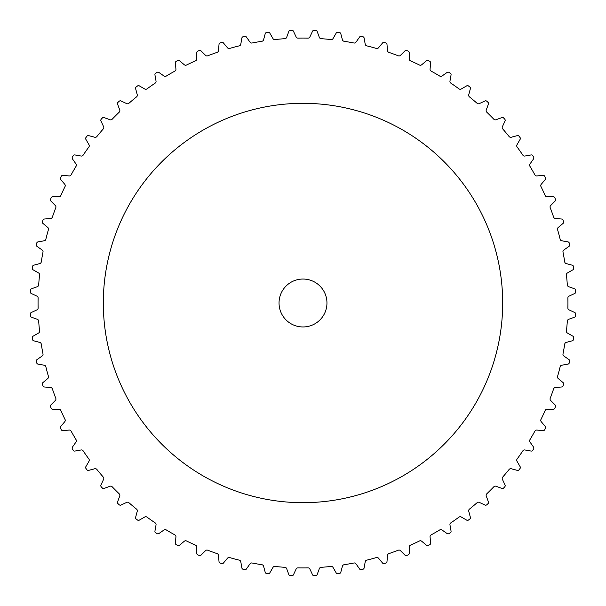 <?xml version="1.0" encoding="UTF-8"?>
<svg xmlns="http://www.w3.org/2000/svg" width="606" height="606" viewBox="0 0 606 606"><rect width="100%" height="100%" fill="white"/><g stroke="black" fill="none" stroke-linecap="round" stroke-linejoin="round"><path stroke-width="0.91" d="M103.315 303A199.685 199.685 0 0 0 303 502.685A199.685 199.685 0 0 0 502.685 303A199.685 199.685 0 0 0 303 103.315A199.685 199.685 0 0 0 103.315 303M326.96 303A23.96 23.96 0 0 1 303 326.96A23.96 23.96 0 0 1 279.04 303A23.96 23.96 0 0 1 303 279.04A23.96 23.96 0 0 1 326.96 303M32.3 268.208A1.598 1.598 0 0 0 33.088 269.799L38.572 272.965A2 2 0 0 1 39.557 274.904A264.936 264.936 0 0 0 38.678 284.926A2 2 0 0 1 37.367 286.661L31.421 288.827A1.598 1.598 0 0 0 30.376 290.251A272.927 272.927 0 0 0 30.3 291.933A1.598 1.598 0 0 0 31.224 293.448L36.958 296.122A2 2 0 0 1 38.11 297.97A264.936 264.936 0 0 0 38.11 308.03A2 2 0 0 1 36.958 309.878L31.224 312.552A1.598 1.598 0 0 0 30.3 314.067A272.927 272.927 0 0 0 30.376 315.749A1.598 1.598 0 0 0 31.421 317.173L37.367 319.339A2 2 0 0 1 38.678 321.074A264.936 264.936 0 0 0 39.557 331.096A2 2 0 0 1 38.572 333.035L33.088 336.201A1.598 1.598 0 0 0 32.3 337.792A272.927 272.927 0 0 0 32.519 339.458A1.598 1.598 0 0 0 33.694 340.784L39.807 342.428A2 2 0 0 1 41.261 344.049A264.936 264.936 0 0 0 43.011 353.949A2 2 0 0 1 42.193 355.972L37.011 359.6A1.598 1.598 0 0 0 36.368 361.252A272.927 272.927 0 0 0 36.731 362.896A1.598 1.598 0 0 0 38.011 364.115L44.246 365.213A2 2 0 0 1 45.836 366.698A264.936 264.936 0 0 0 48.435 376.417A2 2 0 0 1 47.806 378.5L42.95 382.568A1.598 1.598 0 0 0 42.458 384.265A272.927 272.927 0 0 0 42.965 385.87A1.598 1.598 0 0 0 44.344 386.976L50.654 387.529A2 2 0 0 1 52.366 388.87A264.936 264.936 0 0 0 55.805 398.324A2 2 0 0 1 55.351 400.452L50.881 404.929A1.598 1.598 0 0 0 50.533 406.664A272.927 272.927 0 0 0 51.177 408.224A1.598 1.598 0 0 0 52.646 409.202L58.979 409.202A2 2 0 0 1 60.805 410.391A264.936 264.936 0 0 0 65.054 419.503A2 2 0 0 1 64.789 421.662L60.721 426.518A1.598 1.598 0 0 0 60.524 428.275A272.927 272.927 0 0 0 61.304 429.768A1.598 1.598 0 0 0 62.857 430.616L69.16 430.063A2 2 0 0 1 71.084 431.093A264.936 264.936 0 0 0 76.114 439.797A2 2 0 0 1 76.038 441.979L72.409 447.16A1.598 1.598 0 0 0 72.364 448.932A272.927 272.927 0 0 0 73.273 450.349A1.598 1.598 0 0 0 74.894 451.061L81.128 449.963A2 2 0 0 1 83.128 450.819A264.936 264.936 0 0 0 88.9 459.053A2 2 0 0 1 89.014 461.227L85.847 466.711A1.598 1.598 0 0 0 85.961 468.476A272.927 272.927 0 0 0 86.991 469.809A1.598 1.598 0 0 0 88.665 470.377L94.778 468.741A2 2 0 0 1 96.854 469.415A264.936 264.936 0 0 0 103.315 477.119A2 2 0 0 1 103.618 479.278L100.944 485.012A1.598 1.598 0 0 0 101.21 486.762A272.927 272.927 0 0 0 102.346 488.004A1.598 1.598 0 0 0 104.073 488.421L110.019 486.254A2 2 0 0 1 112.14 486.747A264.936 264.936 0 0 0 119.253 493.86A2 2 0 0 1 119.746 495.981L117.579 501.927A1.598 1.598 0 0 0 117.996 503.654A272.927 272.927 0 0 0 119.238 504.79A1.598 1.598 0 0 0 120.988 505.056L126.722 502.382A2 2 0 0 1 128.881 502.685A264.936 264.936 0 0 0 136.585 509.146A2 2 0 0 1 137.259 511.222L135.623 517.335A1.598 1.598 0 0 0 136.191 519.009A272.927 272.927 0 0 0 137.524 520.039A1.598 1.598 0 0 0 139.289 520.153L144.773 516.986A2 2 0 0 1 146.947 517.1A264.936 264.936 0 0 0 155.181 522.872A2 2 0 0 1 156.037 524.872L154.939 531.106A1.598 1.598 0 0 0 155.651 532.727A272.927 272.927 0 0 0 157.068 533.636A1.598 1.598 0 0 0 158.84 533.591L164.021 529.962A2 2 0 0 1 166.203 529.886A264.936 264.936 0 0 0 174.907 534.916A2 2 0 0 1 175.937 536.84L175.384 543.143A1.598 1.598 0 0 0 176.232 544.696A272.927 272.927 0 0 0 177.725 545.476A1.598 1.598 0 0 0 179.482 545.279L184.338 541.211A2 2 0 0 1 186.496 540.946A264.936 264.936 0 0 0 195.609 545.195A2 2 0 0 1 196.798 547.021L196.798 553.354A1.598 1.598 0 0 0 197.776 554.823A272.927 272.927 0 0 0 199.336 555.467A1.598 1.598 0 0 0 201.071 555.119L205.548 550.649A2 2 0 0 1 207.676 550.195A264.936 264.936 0 0 0 217.13 553.634A2 2 0 0 1 218.471 555.346L219.024 561.656A1.598 1.598 0 0 0 220.13 563.035A272.927 272.927 0 0 0 221.735 563.542A1.598 1.598 0 0 0 223.432 563.05L227.5 558.194A2 2 0 0 1 229.583 557.565A264.936 264.936 0 0 0 239.302 560.164A2 2 0 0 1 240.787 561.754L241.885 567.989A1.598 1.598 0 0 0 243.104 569.269A272.927 272.927 0 0 0 244.748 569.632A1.598 1.598 0 0 0 246.4 568.989L250.028 563.807A2 2 0 0 1 252.051 562.989A264.936 264.936 0 0 0 261.951 564.739A2 2 0 0 1 263.572 566.193L265.216 572.306A1.598 1.598 0 0 0 266.542 573.481A272.927 272.927 0 0 0 268.208 573.7A1.598 1.598 0 0 0 269.799 572.912L272.965 567.428A2 2 0 0 1 274.904 566.443A264.936 264.936 0 0 0 284.926 567.322A2 2 0 0 1 286.661 568.633L288.827 574.579A1.598 1.598 0 0 0 290.251 575.624A272.927 272.927 0 0 0 291.933 575.7A1.598 1.598 0 0 0 293.448 574.776L296.122 569.042A2 2 0 0 1 297.97 567.89A264.936 264.936 0 0 0 308.03 567.89A2 2 0 0 1 309.878 569.042L312.552 574.776A1.598 1.598 0 0 0 314.067 575.7A272.927 272.927 0 0 0 315.749 575.624A1.598 1.598 0 0 0 317.173 574.579L319.339 568.633A2 2 0 0 1 321.074 567.322A264.936 264.936 0 0 0 331.096 566.443A2 2 0 0 1 333.035 567.428L336.201 572.912A1.598 1.598 0 0 0 337.792 573.7A272.927 272.927 0 0 0 339.458 573.481A1.598 1.598 0 0 0 340.784 572.306L342.428 566.193A2 2 0 0 1 344.049 564.739A264.936 264.936 0 0 0 353.949 562.989A2 2 0 0 1 355.972 563.807L359.6 568.989A1.598 1.598 0 0 0 361.252 569.632A272.927 272.927 0 0 0 362.896 569.269A1.598 1.598 0 0 0 364.115 567.989L365.213 561.754A2 2 0 0 1 366.698 560.164A264.936 264.936 0 0 0 376.417 557.565A2 2 0 0 1 378.5 558.194L382.568 563.05A1.598 1.598 0 0 0 384.265 563.542A272.927 272.927 0 0 0 385.87 563.035A1.598 1.598 0 0 0 386.976 561.656L387.529 555.346A2 2 0 0 1 388.87 553.634A264.936 264.936 0 0 0 398.324 550.195A2 2 0 0 1 400.452 550.649L404.929 555.119A1.598 1.598 0 0 0 406.664 555.467A272.927 272.927 0 0 0 408.224 554.823A1.598 1.598 0 0 0 409.202 553.354L409.202 547.021A2 2 0 0 1 410.391 545.195A264.936 264.936 0 0 0 419.503 540.946A2 2 0 0 1 421.662 541.211L426.518 545.279A1.598 1.598 0 0 0 428.275 545.476A272.927 272.927 0 0 0 429.768 544.696A1.598 1.598 0 0 0 430.616 543.143L430.063 536.84A2 2 0 0 1 431.093 534.916A264.936 264.936 0 0 0 439.797 529.886A2 2 0 0 1 441.979 529.962L447.16 533.591A1.598 1.598 0 0 0 448.932 533.636A272.927 272.927 0 0 0 450.349 532.727A1.598 1.598 0 0 0 451.061 531.106L449.963 524.872A2 2 0 0 1 450.819 522.872A264.936 264.936 0 0 0 459.053 517.1A2 2 0 0 1 461.227 516.986L466.711 520.153A1.598 1.598 0 0 0 468.476 520.039A272.927 272.927 0 0 0 469.809 519.009A1.598 1.598 0 0 0 470.377 517.335L468.741 511.222A2 2 0 0 1 469.415 509.146A264.936 264.936 0 0 0 477.119 502.685A2 2 0 0 1 479.278 502.382L485.012 505.056A1.598 1.598 0 0 0 486.762 504.79A272.927 272.927 0 0 0 488.004 503.654A1.598 1.598 0 0 0 488.421 501.927L486.254 495.981A2 2 0 0 1 486.747 493.86A264.936 264.936 0 0 0 493.86 486.747A2 2 0 0 1 495.981 486.254L501.927 488.421A1.598 1.598 0 0 0 503.654 488.004A272.927 272.927 0 0 0 504.79 486.762A1.598 1.598 0 0 0 505.056 485.012L502.382 479.278A2 2 0 0 1 502.685 477.119A264.936 264.936 0 0 0 509.146 469.415A2 2 0 0 1 511.222 468.741L517.335 470.377A1.598 1.598 0 0 0 519.009 469.809A272.927 272.927 0 0 0 520.039 468.476A1.598 1.598 0 0 0 520.153 466.711L516.986 461.227A2 2 0 0 1 517.1 459.053A264.936 264.936 0 0 0 522.872 450.819A2 2 0 0 1 524.872 449.963L531.106 451.061A1.598 1.598 0 0 0 532.727 450.349A272.927 272.927 0 0 0 533.636 448.932A1.598 1.598 0 0 0 533.591 447.16L529.962 441.979A2 2 0 0 1 529.886 439.797A264.936 264.936 0 0 0 534.916 431.093A2 2 0 0 1 536.84 430.063L543.143 430.616A1.598 1.598 0 0 0 544.696 429.768A272.927 272.927 0 0 0 545.476 428.275A1.598 1.598 0 0 0 545.279 426.518L541.211 421.662A2 2 0 0 1 540.946 419.503A264.936 264.936 0 0 0 545.195 410.391A2 2 0 0 1 547.021 409.202L553.354 409.202A1.598 1.598 0 0 0 554.823 408.224A272.927 272.927 0 0 0 555.467 406.664A1.598 1.598 0 0 0 555.119 404.929L550.649 400.452A2 2 0 0 1 550.195 398.324A264.936 264.936 0 0 0 553.634 388.87A2 2 0 0 1 555.346 387.529L561.656 386.976A1.598 1.598 0 0 0 563.035 385.87A272.927 272.927 0 0 0 563.542 384.265A1.598 1.598 0 0 0 563.05 382.568L558.194 378.5A2 2 0 0 1 557.565 376.417A264.936 264.936 0 0 0 560.164 366.698A2 2 0 0 1 561.754 365.213L567.989 364.115A1.598 1.598 0 0 0 569.269 362.896A272.927 272.927 0 0 0 569.632 361.252A1.598 1.598 0 0 0 568.989 359.6L563.807 355.972A2 2 0 0 1 562.989 353.949A264.936 264.936 0 0 0 564.739 344.049A2 2 0 0 1 566.193 342.428L572.306 340.784A1.598 1.598 0 0 0 573.481 339.458A272.927 272.927 0 0 0 573.7 337.792A1.598 1.598 0 0 0 572.912 336.201L567.428 333.035A2 2 0 0 1 566.443 331.096A264.936 264.936 0 0 0 567.322 321.074A2 2 0 0 1 568.633 319.339L574.579 317.173A1.598 1.598 0 0 0 575.624 315.749A272.927 272.927 0 0 0 575.7 314.067A1.598 1.598 0 0 0 574.776 312.552L569.042 309.878A2 2 0 0 1 567.89 308.03A264.936 264.936 0 0 0 567.89 297.97A2 2 0 0 1 569.042 296.122L574.776 293.448A1.598 1.598 0 0 0 575.7 291.933A272.927 272.927 0 0 0 575.624 290.251A1.598 1.598 0 0 0 574.579 288.827L568.633 286.661A2 2 0 0 1 567.322 284.926A264.936 264.936 0 0 0 566.443 274.904A2 2 0 0 1 567.428 272.965L572.912 269.799A1.598 1.598 0 0 0 573.7 268.208A272.927 272.927 0 0 0 573.481 266.542A1.598 1.598 0 0 0 572.306 265.216L566.193 263.572A2 2 0 0 1 564.739 261.951A264.936 264.936 0 0 0 562.989 252.051A2 2 0 0 1 563.807 250.028L568.989 246.4A1.598 1.598 0 0 0 569.632 244.748A272.927 272.927 0 0 0 569.269 243.104A1.598 1.598 0 0 0 567.989 241.885L561.754 240.787A2 2 0 0 1 560.164 239.302A264.936 264.936 0 0 0 557.565 229.583A2 2 0 0 1 558.194 227.5L563.05 223.432A1.598 1.598 0 0 0 563.542 221.735A272.927 272.927 0 0 0 563.035 220.13A1.598 1.598 0 0 0 561.656 219.024L555.346 218.471A2 2 0 0 1 553.634 217.13A264.936 264.936 0 0 0 550.195 207.676A2 2 0 0 1 550.649 205.548L555.119 201.071A1.598 1.598 0 0 0 555.467 199.336A272.927 272.927 0 0 0 554.823 197.776A1.598 1.598 0 0 0 553.354 196.798L547.021 196.798A2 2 0 0 1 545.195 195.609A264.936 264.936 0 0 0 540.946 186.496A2 2 0 0 1 541.211 184.338L545.279 179.482A1.598 1.598 0 0 0 545.476 177.725A272.927 272.927 0 0 0 544.696 176.232A1.598 1.598 0 0 0 543.143 175.384L536.84 175.937A2 2 0 0 1 534.916 174.907A264.936 264.936 0 0 0 529.886 166.203A2 2 0 0 1 529.962 164.021L533.591 158.84A1.598 1.598 0 0 0 533.636 157.068A272.927 272.927 0 0 0 532.727 155.651A1.598 1.598 0 0 0 531.106 154.939L524.872 156.037A2 2 0 0 1 522.872 155.181A264.936 264.936 0 0 0 517.1 146.947A2 2 0 0 1 516.986 144.773L520.153 139.289A1.598 1.598 0 0 0 520.039 137.524A272.927 272.927 0 0 0 519.009 136.191A1.598 1.598 0 0 0 517.335 135.623L511.222 137.259A2 2 0 0 1 509.146 136.585A264.936 264.936 0 0 0 502.685 128.881A2 2 0 0 1 502.382 126.722L505.056 120.988A1.598 1.598 0 0 0 504.79 119.238A272.927 272.927 0 0 0 503.654 117.996A1.598 1.598 0 0 0 501.927 117.579L495.981 119.746A2 2 0 0 1 493.86 119.253A264.936 264.936 0 0 0 486.747 112.14A2 2 0 0 1 486.254 110.019L488.421 104.073A1.598 1.598 0 0 0 488.004 102.346A272.927 272.927 0 0 0 486.762 101.21A1.598 1.598 0 0 0 485.012 100.944L479.278 103.618A2 2 0 0 1 477.119 103.315A264.936 264.936 0 0 0 469.415 96.854A2 2 0 0 1 468.741 94.778L470.377 88.665A1.598 1.598 0 0 0 469.809 86.991A272.927 272.927 0 0 0 468.476 85.961A1.598 1.598 0 0 0 466.711 85.847L461.227 89.014A2 2 0 0 1 459.053 88.9A264.936 264.936 0 0 0 450.819 83.128A2 2 0 0 1 449.963 81.128L451.061 74.894A1.598 1.598 0 0 0 450.349 73.273A272.927 272.927 0 0 0 448.932 72.364A1.598 1.598 0 0 0 447.16 72.409L441.979 76.038A2 2 0 0 1 439.797 76.114A264.936 264.936 0 0 0 431.093 71.084A2 2 0 0 1 430.063 69.16L430.616 62.857A1.598 1.598 0 0 0 429.768 61.304A272.927 272.927 0 0 0 428.275 60.524A1.598 1.598 0 0 0 426.518 60.721L421.662 64.789A2 2 0 0 1 419.503 65.054A264.936 264.936 0 0 0 410.391 60.805A2 2 0 0 1 409.202 58.979L409.202 52.646A1.598 1.598 0 0 0 408.224 51.177A272.927 272.927 0 0 0 406.664 50.533A1.598 1.598 0 0 0 404.929 50.881L400.452 55.351A2 2 0 0 1 398.324 55.805A264.936 264.936 0 0 0 388.87 52.366A2 2 0 0 1 387.529 50.654L386.976 44.344A1.598 1.598 0 0 0 385.87 42.965A272.927 272.927 0 0 0 384.265 42.458A1.598 1.598 0 0 0 382.568 42.95L378.5 47.806A2 2 0 0 1 376.417 48.435A264.936 264.936 0 0 0 366.698 45.836A2 2 0 0 1 365.213 44.246L364.115 38.011A1.598 1.598 0 0 0 362.896 36.731A272.927 272.927 0 0 0 361.252 36.368A1.598 1.598 0 0 0 359.6 37.011L355.972 42.193A2 2 0 0 1 353.949 43.011A264.936 264.936 0 0 0 344.049 41.261A2 2 0 0 1 342.428 39.807L340.784 33.694A1.598 1.598 0 0 0 339.458 32.519A272.927 272.927 0 0 0 337.792 32.3A1.598 1.598 0 0 0 336.201 33.088L333.035 38.572A2 2 0 0 1 331.096 39.557A264.936 264.936 0 0 0 321.074 38.678A2 2 0 0 1 319.339 37.367L317.173 31.421A1.598 1.598 0 0 0 315.749 30.376A272.927 272.927 0 0 0 314.067 30.3A1.598 1.598 0 0 0 312.552 31.224L309.878 36.958A2 2 0 0 1 308.03 38.11A264.936 264.936 0 0 0 297.97 38.11A2 2 0 0 1 296.122 36.958L293.448 31.224A1.598 1.598 0 0 0 291.933 30.3A272.927 272.927 0 0 0 290.251 30.376A1.598 1.598 0 0 0 288.827 31.421L286.661 37.367A2 2 0 0 1 284.926 38.678A264.936 264.936 0 0 0 274.904 39.557A2 2 0 0 1 272.965 38.572L269.799 33.088A1.598 1.598 0 0 0 268.208 32.3A272.927 272.927 0 0 0 266.542 32.519A1.598 1.598 0 0 0 265.216 33.694L263.572 39.807A2 2 0 0 1 261.951 41.261A264.936 264.936 0 0 0 252.051 43.011A2 2 0 0 1 250.028 42.193L246.4 37.011A1.598 1.598 0 0 0 244.748 36.368A272.927 272.927 0 0 0 243.104 36.731A1.598 1.598 0 0 0 241.885 38.011L240.787 44.246A2 2 0 0 1 239.302 45.836A264.936 264.936 0 0 0 229.583 48.435A2 2 0 0 1 227.5 47.806L223.432 42.95A1.598 1.598 0 0 0 221.735 42.458A272.927 272.927 0 0 0 220.13 42.965A1.598 1.598 0 0 0 219.024 44.344L218.471 50.654A2 2 0 0 1 217.13 52.366A264.936 264.936 0 0 0 207.676 55.805A2 2 0 0 1 205.548 55.351L201.071 50.881A1.598 1.598 0 0 0 199.336 50.533A272.927 272.927 0 0 0 197.776 51.177A1.598 1.598 0 0 0 196.798 52.646L196.798 58.979A2 2 0 0 1 195.609 60.805A264.936 264.936 0 0 0 186.496 65.054A2 2 0 0 1 184.338 64.789L179.482 60.721A1.598 1.598 0 0 0 177.725 60.524A272.927 272.927 0 0 0 176.232 61.304A1.598 1.598 0 0 0 175.384 62.857L175.937 69.16A2 2 0 0 1 174.907 71.084A264.936 264.936 0 0 0 166.203 76.114A2 2 0 0 1 164.021 76.038L158.84 72.409A1.598 1.598 0 0 0 157.068 72.364A272.927 272.927 0 0 0 155.651 73.273A1.598 1.598 0 0 0 154.939 74.894L156.037 81.128A2 2 0 0 1 155.181 83.128A264.936 264.936 0 0 0 146.947 88.9A2 2 0 0 1 144.773 89.014L139.289 85.847A1.598 1.598 0 0 0 137.524 85.961A272.927 272.927 0 0 0 136.191 86.991A1.598 1.598 0 0 0 135.623 88.665L137.259 94.778A2 2 0 0 1 136.585 96.854A264.936 264.936 0 0 0 128.881 103.315A2 2 0 0 1 126.722 103.618L120.988 100.944A1.598 1.598 0 0 0 119.238 101.21A272.927 272.927 0 0 0 117.996 102.346A1.598 1.598 0 0 0 117.579 104.073L119.746 110.019A2 2 0 0 1 119.253 112.14A264.936 264.936 0 0 0 112.14 119.253A2 2 0 0 1 110.019 119.746L104.073 117.579A1.598 1.598 0 0 0 102.346 117.996A272.927 272.927 0 0 0 101.21 119.238A1.598 1.598 0 0 0 100.944 120.988L103.618 126.722A2 2 0 0 1 103.315 128.881A264.936 264.936 0 0 0 96.854 136.585A2 2 0 0 1 94.778 137.259L88.665 135.623A1.598 1.598 0 0 0 86.991 136.191A272.927 272.927 0 0 0 85.961 137.524A1.598 1.598 0 0 0 85.847 139.289L89.014 144.773A2 2 0 0 1 88.9 146.947A264.936 264.936 0 0 0 83.128 155.181A2 2 0 0 1 81.128 156.037L74.894 154.939A1.598 1.598 0 0 0 73.273 155.651A272.927 272.927 0 0 0 72.364 157.068A1.598 1.598 0 0 0 72.409 158.84L76.038 164.021A2 2 0 0 1 76.114 166.203A264.936 264.936 0 0 0 71.084 174.907A2 2 0 0 1 69.16 175.937L62.857 175.384A1.598 1.598 0 0 0 61.304 176.232A272.927 272.927 0 0 0 60.524 177.725A1.598 1.598 0 0 0 60.721 179.482L64.789 184.338A2 2 0 0 1 65.054 186.496A264.936 264.936 0 0 0 60.805 195.609A2 2 0 0 1 58.979 196.798L52.646 196.798A1.598 1.598 0 0 0 51.177 197.776A272.927 272.927 0 0 0 50.533 199.336A1.598 1.598 0 0 0 50.881 201.071L55.351 205.548A2 2 0 0 1 55.805 207.676A264.936 264.936 0 0 0 52.366 217.13A2 2 0 0 1 50.654 218.471L44.344 219.024A1.598 1.598 0 0 0 42.965 220.13A272.927 272.927 0 0 0 42.458 221.735A1.598 1.598 0 0 0 42.95 223.432L47.806 227.5A2 2 0 0 1 48.435 229.583A264.936 264.936 0 0 0 45.836 239.302A2 2 0 0 1 44.246 240.787L38.011 241.885A1.598 1.598 0 0 0 36.731 243.104A272.927 272.927 0 0 0 36.368 244.748A1.598 1.598 0 0 0 37.011 246.4L42.193 250.028A2 2 0 0 1 43.011 252.051A264.936 264.936 0 0 0 41.261 261.951A2 2 0 0 1 39.807 263.572L33.694 265.216A1.598 1.598 0 0 0 32.519 266.542A272.927 272.927 0 0 0 32.3 268.208"/></g></svg>
